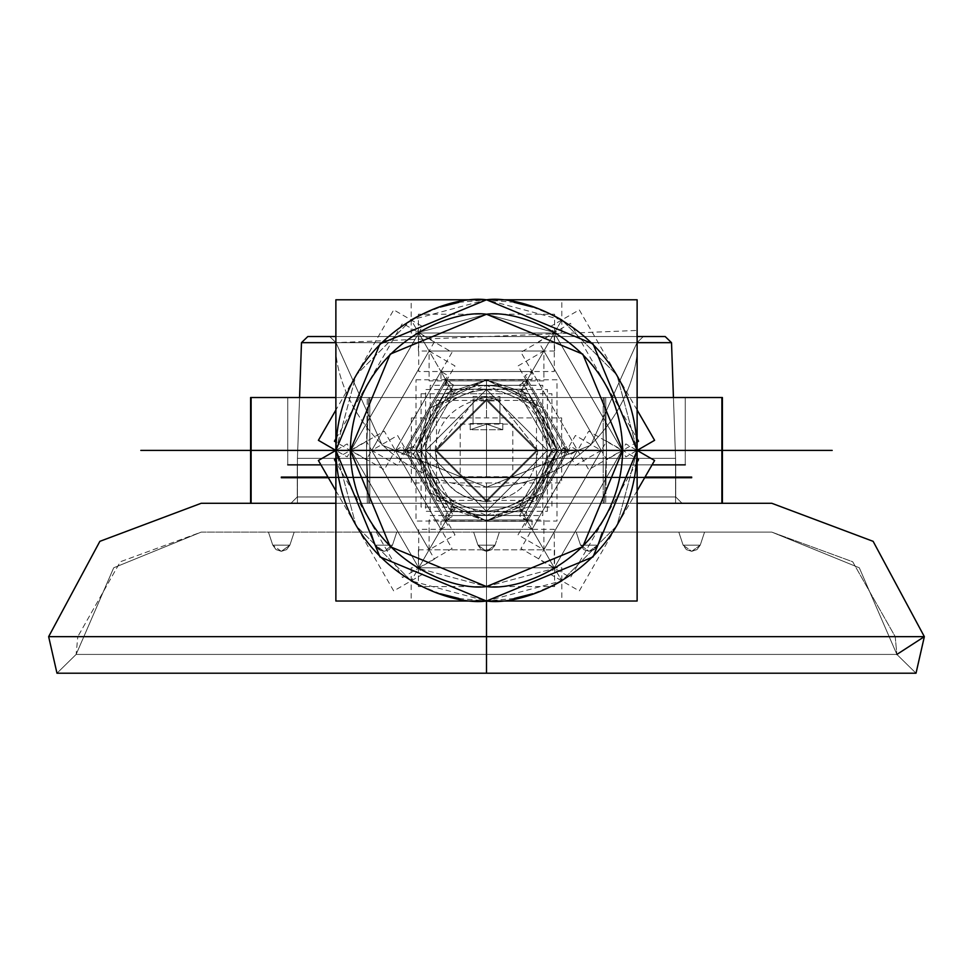 <?xml version="1.0" encoding="UTF-8"?>
<svg xmlns="http://www.w3.org/2000/svg" width="973" height="973" viewBox="0 0 973 973"><rect width="100%" height="100%" fill="white"/><g stroke="black" fill="none" stroke-linecap="round" stroke-linejoin="round"><path stroke-width="0.73" stroke-dasharray="4.87 3.65" d="M477.95 545.16L473.632 532.122L499.368 532.122L495.05 545.16L499.368 532.122L495.05 545.16L477.95 545.16L495.05 545.16L477.974 545.16L495.038 545.16L491.779 549.623L486.5 551.326L477.962 545.16L495.038 545.16L477.962 545.16L481.234 549.636L477.962 545.16L495.05 545.16L491.779 549.623L486.512 551.326L495.038 545.16L477.962 545.16L486.5 551.326L481.234 549.636L486.5 551.326L481.246 549.623L486.5 551.326L491.779 549.623L495.05 545.16L499.368 532.122L473.632 532.122L499.368 532.122L473.632 532.122L499.368 532.122L473.632 532.122L477.95 545.16L473.632 532.122L477.95 545.16L473.632 532.122L477.95 545.16L473.632 532.122L477.95 545.16L495.05 545.16L499.368 532.122L495.05 545.16L499.368 532.122L495.05 545.16L477.95 545.16M637.12 450.645L616.943 525.724L561.81 580.857L486.5 601.034C442.435 607.091 337.935 561.895 335.88 450.414C337.935 338.92 442.435 293.737 486.5 299.781C530.565 293.737 635.065 338.92 637.12 450.414C635.065 561.895 530.565 607.091 486.5 601.034L486.5 503.296L486.5 654.428L896.875 654.428L486.5 654.428L486.5 673.219L486.5 636.658L48.65 636.658L486.5 636.658L486.5 625.761L486.5 654.428L896.875 654.428L895.209 636.658L852.689 561.762L771.832 532.122L486.5 532.122L486.5 625.712L486.5 532.122L771.832 532.122L486.5 532.122L486.5 654.428L76.125 654.428L56.981 673.219L76.125 654.428L77.791 636.658L76.125 654.428L113.707 567.782L201.168 532.122L120.311 561.762L77.791 636.658L120.311 561.762L201.168 532.122L771.832 532.122L486.5 532.122L771.832 532.122L852.689 561.762L895.209 636.658L896.875 654.428L76.125 654.428L896.875 654.428L486.5 654.428L486.5 532.122L201.168 532.122L771.832 532.122L859.293 567.782L896.875 654.428L859.293 567.782L771.832 532.122L486.5 532.122L486.5 654.428L896.875 654.428L916.019 673.219L896.875 654.428L916.019 673.219L896.875 654.428L76.125 654.428L113.707 567.782L201.168 532.122L486.5 532.122L486.5 654.428L486.5 625.761L486.5 654.428L76.125 654.428L486.5 654.428L486.5 673.219L486.5 654.428L76.125 654.428L56.981 673.219L76.125 654.428L56.981 673.219L76.125 654.428L486.5 654.428L486.5 673.219L486.5 636.658L486.5 673.219L486.5 636.658L48.65 636.658L924.35 636.658L486.5 636.658L486.5 673.219L486.5 503.296L771.832 503.296L334.42 503.296L771.832 503.296L486.5 503.296L486.5 636.658L486.5 503.296L682.073 503.296L297.434 503.296L485.174 503.296L297.434 503.296L297.434 458.344L297.434 503.296L486.5 503.296L201.289 503.296M576.223 532.122L601.959 532.122L576.223 532.122L601.959 532.122L597.641 545.16L601.959 532.122L597.641 545.16L580.54 545.16L576.223 532.122L601.959 532.122L576.223 532.122L580.54 545.16L597.641 545.16L594.369 549.623L589.091 551.326L580.553 545.16L597.641 545.16L580.565 545.16L597.641 545.16L580.565 545.16L583.824 549.636L580.553 545.16L589.091 551.326L597.641 545.16L594.369 549.623L589.103 551.326L583.824 549.636L589.103 551.326L594.369 549.623L597.641 545.16L601.959 532.122L576.223 532.122L580.54 545.16L576.223 532.122L580.54 545.16L576.223 532.122L580.54 545.16L597.641 545.16L601.959 532.122L597.641 545.16L601.959 532.122L597.641 545.16L580.54 545.16L576.223 532.122M678.813 532.122L704.549 532.122L678.813 532.122L704.549 532.122L700.244 545.16L704.549 532.122L700.232 545.16L683.131 545.16L678.813 532.122L704.549 532.122L678.813 532.122L683.131 545.16L700.232 545.16L696.96 549.623L691.681 551.326L683.143 545.16L700.232 545.16L683.155 545.16L700.232 545.16L683.155 545.16L686.415 549.636L683.143 545.16L691.681 551.326L700.232 545.16L696.96 549.623L691.706 551.326L686.415 549.636L691.694 551.326L696.96 549.623L700.232 545.16L704.549 532.122L678.813 532.122L683.131 545.16L678.813 532.122L683.131 545.16L678.813 532.122L683.131 545.16L700.232 545.16L704.549 532.122L700.232 545.16L704.549 532.122L700.232 545.16L683.131 545.16L678.813 532.122M371.041 532.122L396.777 532.122L371.041 532.122L396.777 532.122L392.46 545.16L396.777 532.122L392.46 545.16L375.359 545.16L371.041 532.122L396.777 532.122L371.041 532.122L375.359 545.16L392.46 545.16L375.383 545.16L378.655 549.623L375.383 545.16L392.46 545.16L389.188 549.623L383.909 551.326L375.359 545.16L371.041 532.122L375.359 545.16L392.447 545.16L389.188 549.623L383.921 551.326L392.447 545.16L375.359 545.16L392.447 545.16L375.359 545.16L371.041 532.122L375.359 545.16L392.46 545.16L396.777 532.122L371.041 532.122L375.359 545.16L378.643 549.636L375.359 545.16L371.041 532.122M268.451 532.122L294.187 532.122L268.451 532.122L294.187 532.122L289.869 545.16L294.187 532.122L268.451 532.122L294.187 532.122L268.451 532.122L272.756 545.16L268.451 532.122L272.768 545.16L289.869 545.16L272.768 545.16L268.451 532.122L272.768 545.16L276.052 549.636L272.781 545.16L289.857 545.16L286.597 549.623L281.319 551.326L272.768 545.148L289.857 545.148L281.319 551.326L276.052 549.636L281.319 551.326L286.597 549.623L281.331 551.326L276.064 549.623L281.319 551.326L289.857 545.16L272.768 545.16L268.451 532.122L272.768 545.16L289.869 545.16L272.781 545.148L276.064 549.623L272.781 545.148L289.869 545.16L286.597 549.623L289.869 545.16L294.187 532.122L289.869 545.16L272.768 545.16L268.451 532.122M486.5 532.122L486.5 625.712L486.5 532.122M896.875 654.428L916.019 673.219L56.981 673.219L916.019 673.219M486.5 654.428L486.5 673.219L486.5 654.428M514.194 598.468L486.5 601.034L486.5 503.296L486.5 636.658L924.35 636.658L486.5 636.658L486.5 503.296L335.88 503.296L682.073 503.296L675.724 496.948L297.276 496.948L675.724 496.948L297.276 496.948L290.927 503.296L420.044 503.296L201.168 503.296L721.881 503.296L486.792 503.296L675.566 503.296L675.566 458.344L297.434 458.344L675.566 458.344L297.434 458.344L675.566 458.344L675.566 503.296L297.434 503.296L297.434 458.344L299.562 397.531L297.434 458.344L675.566 458.344L297.434 458.344L675.566 458.344L297.434 458.344L297.434 503.296L675.566 503.296L675.566 458.344L673.438 397.531L675.566 458.344L675.566 503.296L368.816 503.296L604.184 503.296L606.52 450.414L604.184 397.531L606.507 450.414L605.692 397.531L367.308 397.531L605.692 397.531L606.52 450.414L366.48 450.414L368.816 503.296L335.88 503.296L637.12 503.296M419.995 503.296L201.168 503.296L368.816 503.296L366.48 450.414L367.308 397.531L366.48 450.414L606.507 450.414L537.801 450.414L486.5 399.112L435.199 450.414L366.48 450.414L368.816 397.531L366.48 450.414L606.507 450.414L604.184 503.296L606.52 450.414L435.199 450.414C438.239 481.562 455.34 498.663 486.5 501.703C517.66 498.663 534.761 481.562 537.801 450.414L606.507 450.414L605.692 503.296L606.52 450.414L366.48 450.414L368.816 397.531L637.12 397.531L250.596 397.531L250.596 503.296L369.813 503.296L369.813 397.531L369.813 503.296L250.596 503.296M335.88 397.531L368.816 397.531L366.48 450.414L606.52 450.414L604.184 503.296L368.816 503.296L366.48 450.414L367.308 503.296L605.692 503.296L367.308 503.296L366.48 450.414L368.816 503.296L334.432 503.296L682.073 503.296L290.927 503.296L682.073 503.296L675.724 496.948L675.724 464.863L297.276 464.863L297.276 496.948L297.276 464.863L675.724 464.863L675.724 496.948L675.724 464.863L297.276 464.863L297.276 496.948L675.724 496.948L297.276 496.948L675.724 496.948L675.724 464.863L297.276 464.863L297.276 496.948L675.724 496.948L297.276 496.948L290.927 503.296L297.276 496.948L290.927 503.296L486.5 503.296L486.5 601.034L411.19 580.857L356.057 525.724L335.88 450.645M335.88 503.296L485.174 503.296M435.199 450.414L486.5 501.703L537.801 450.414C534.761 481.562 517.66 498.663 486.5 501.703C455.34 498.663 438.239 481.562 435.199 450.414L486.5 501.703L537.801 450.414L486.5 399.112L435.199 450.414L486.5 501.703L537.801 450.414L486.5 399.112L435.199 450.414L486.5 399.112L537.801 450.414L498.067 400.438L473.06 400.9L474.933 400.438L435.199 450.414C438.47 481.343 455.571 498.444 486.5 501.703L537.801 450.414L486.5 399.112L435.199 450.414L486.5 501.703L537.801 450.414L498.067 400.438L486.5 396.485L486.5 389.504L486.5 399.112L435.199 450.414L486.5 501.703L486.5 511.311L547.398 450.414L486.5 389.504L547.398 450.414C543.798 487.4 523.498 507.699 486.5 511.311L486.5 501.703L537.801 450.414L486.5 399.112L435.199 450.414L486.5 501.703L537.801 450.414L486.5 399.112L435.199 450.414L486.5 501.703L435.199 450.414L486.5 399.112L435.199 450.414L486.5 501.703L537.801 450.414L486.5 399.112L435.199 450.414L486.5 501.703L537.801 450.414L486.5 399.112L537.801 450.414L486.5 501.703L537.801 450.414L486.5 399.112L486.5 389.504L425.602 450.414L486.5 511.311L486.5 501.703L486.5 511.311C449.502 507.699 429.202 487.4 425.602 450.414C429.47 413.683 449.769 393.384 486.5 389.504L486.5 396.498L474.933 400.438C449.696 408.709 436.451 425.371 435.199 450.414L537.801 450.414M473.06 423.535L499.94 423.535L499.94 396.498L473.06 396.498L473.06 423.535L473.06 400.9L486.5 396.498L499.94 400.9L499.94 423.535L473.06 423.535L473.06 399.112L499.94 399.112L499.94 423.535L473.06 423.535L499.94 423.535L499.94 400.9L473.06 400.9L473.06 423.535L499.94 423.535L473.06 423.535M470.214 423.535L502.786 423.535L470.214 423.535L502.786 423.535L470.214 423.535L502.786 423.535L470.214 423.535L470.214 429.762L470.214 423.535L502.786 423.535L502.786 429.762L470.214 429.762L486.5 424.106L502.786 429.762L502.786 423.535L502.786 429.762L502.786 423.535L470.214 423.535L470.214 429.762L502.786 429.762L486.5 424.106L470.214 429.762L470.214 423.535M486.5 476.709L486.5 424.106L470.214 429.762L486.5 424.106L486.5 476.709L486.5 424.106L486.5 476.709L486.5 424.106L486.5 476.709L486.5 424.106L502.786 429.762L486.5 424.106L486.5 476.709M460.205 424.106L512.795 424.106L512.795 476.709L460.205 476.709L460.205 424.106M436.512 400.414L536.488 400.414L536.488 500.402L436.512 500.402L436.512 400.414M436.512 450.414L486.5 400.414L536.488 450.414L486.5 500.402L436.512 450.414L486.5 500.402L536.488 450.414L486.5 500.402L436.512 450.414L486.5 500.402L536.488 450.414L486.5 400.414L436.512 450.414L486.5 500.402L536.488 450.414L486.5 400.414L436.512 450.414L486.5 400.414L536.488 450.414L486.5 400.414L436.512 450.414L486.5 500.402L536.488 450.414L486.5 400.414L436.512 450.414M415.994 379.786L557.006 379.786L557.006 521.029L415.994 521.029L415.994 379.786M415.994 450.414L436.646 400.548L486.5 379.896L536.354 400.548L557.006 450.414L536.354 500.268L486.5 520.92L436.646 500.268L415.994 450.414L430.09 492.715L486.5 520.92L542.91 492.715L557.006 450.414L542.91 492.715L486.5 520.92L430.09 492.715L415.994 450.414L430.09 492.715L486.5 520.92L542.91 492.715L557.006 450.414L542.91 408.101L486.5 379.896L430.09 408.101L415.994 450.414L430.09 492.715L486.5 520.92L542.91 492.715L557.006 450.414L542.91 408.101L486.5 379.896L430.09 408.101L415.994 450.414L430.09 408.101L486.5 379.896L542.91 408.101L557.006 450.414L542.91 408.101L486.5 379.896L430.09 408.101L415.994 450.414L444.199 506.824L486.5 520.92L486.5 511.311L486.5 520.92L528.801 506.824L557.006 450.414L528.801 394.004L486.5 379.896L444.199 394.004L415.994 450.414L444.199 506.824L486.5 520.92L528.801 506.824L557.006 450.414L528.801 394.004L486.5 379.896L444.199 394.004L415.994 450.414M637.12 490.769L579.288 590.939L550.523 574.338L625.834 443.895L637.12 450.414L622.075 450.414L554.282 567.818L532.049 529.312L554.282 567.818L520.932 548.565L588.726 431.148L622.075 450.414L554.282 332.997L554.282 371.516L418.718 371.516L418.718 332.997L350.925 450.414L384.274 431.148L452.068 548.565L418.718 567.818L554.282 567.818L554.282 529.312L418.718 529.312L418.718 567.818L411.19 580.857L440.951 529.312L532.049 529.312L577.597 450.414L532.049 371.516L440.951 371.516L395.403 450.414L411.336 450.414L448.918 515.508L524.082 515.508L486.488 515.386L486.5 511.311L547.398 450.402L486.488 389.504L486.5 379.896L486.5 389.504L425.602 450.414L486.5 511.311C449.502 507.699 429.202 487.4 425.602 450.414L486.5 389.504L486.5 379.896L486.5 389.504L547.398 450.414C543.798 487.4 523.498 507.699 486.5 511.311L486.5 520.92L486.5 511.311L547.398 450.414L486.5 389.504L486.488 385.442C461.98 386.245 443.214 397.069 430.2 417.904L542.752 417.904L542.752 482.912L561.676 482.912L561.676 417.891L542.752 417.891C529.774 397.069 511.02 386.245 486.488 385.442L524.082 385.308L527.415 379.543L568.329 450.414L622.075 450.414L554.282 567.818L561.81 580.857L554.282 567.818L418.718 567.818L554.282 567.818L622.075 450.414L637.12 450.414L616.943 525.724L561.81 580.857M722.404 397.531L603.187 397.531L603.187 503.296L722.404 503.296L603.187 503.296L603.187 397.531L637.12 397.531M721.881 397.531L251.119 397.531L721.881 397.531L251.119 397.531L604.184 397.531L606.52 450.414L604.184 397.531L721.881 397.531M287.753 464.863L287.753 397.531L685.247 397.531L287.753 397.531L287.753 464.863L685.247 464.863L287.753 464.863L685.247 464.863L287.753 464.863L287.753 397.531L685.247 397.531L287.753 397.531L685.247 397.531L287.753 397.531L287.753 464.863L685.247 464.863L685.247 397.531L685.247 464.863L685.247 397.531L685.247 464.863L287.753 464.863L685.247 464.863M458.903 598.48L486.5 601.034L486.5 503.296L638.568 503.296M637.12 342.666L335.88 342.666L637.12 342.666M673.438 397.531L675.566 458.344L673.438 397.531M299.562 397.531L297.434 458.344L299.562 397.531M301.484 342.666L671.516 342.666L301.484 342.666M307.821 336.536L665.179 336.536M637.12 336.536L335.88 336.536M329.652 336.536L643.348 336.536L329.652 336.536L643.348 336.536L637.011 342.63L643.348 336.536L329.652 336.536L643.348 336.536L329.652 336.536L335.989 342.63L329.652 336.536L335.989 342.63L637.011 342.63L335.989 342.63L329.652 336.536M637.011 342.63L643.348 336.536L637.011 342.63L335.989 342.63L637.011 342.63L335.989 342.63L382.17 445.184L486.5 487.169L382.17 445.184L335.989 342.63L637.011 342.63L590.83 445.184L486.5 487.169C592.8 485.855 640.769 387.619 637.011 342.63L590.83 445.184L486.5 487.169C380.2 485.855 332.231 387.619 335.989 342.63L636.512 330.467L637.011 342.63C640.769 387.619 592.8 485.855 486.5 487.169C380.2 485.855 332.231 387.619 335.989 342.63L637.011 342.63M675.724 496.948L682.073 503.296L675.724 496.948L682.073 503.296L420.02 503.296M297.276 464.863L675.724 464.863L297.276 464.863M320.92 464.863L652.08 464.863M486.5 551.326L495.038 545.16L491.779 549.623L486.5 551.326M589.091 551.326L597.641 545.16L580.553 545.16L597.641 545.16L594.369 549.623L589.091 551.326M691.681 551.326L700.232 545.16L683.143 545.16L700.232 545.16L696.96 549.623L691.681 551.326M383.909 551.326L378.643 549.636L383.909 551.326L378.655 549.623L383.909 551.326L389.188 549.623L392.46 545.16L396.777 532.122L392.46 545.16L396.777 532.122L392.46 545.16L375.359 545.16L383.909 551.326L392.447 545.16L389.188 549.623L383.909 551.326M281.319 551.326L272.768 545.16L289.857 545.16L286.597 549.623L281.319 551.326M289.869 545.16L294.187 532.122L289.869 545.16M281.319 477.074L281.319 477.731L691.681 477.731L691.681 477.074L691.681 477.731L281.319 477.731L281.319 477.074L691.681 477.074L281.319 477.074L691.681 477.074L281.319 477.074L691.681 477.074L281.319 477.074L691.681 477.074L691.681 477.731L281.319 477.731L281.319 477.074L281.319 477.731L691.681 477.731L281.319 477.731L691.681 477.731L691.681 477.074M327.974 477.074L645.026 477.074M685.333 477.074L287.667 477.074L685.333 477.074L685.333 477.731L685.333 477.074L287.667 477.074L287.667 477.731L685.333 477.731L287.667 477.731L685.333 477.731L287.667 477.731L685.333 477.731L287.667 477.731L287.667 477.074L685.333 477.074L685.333 477.731L685.333 477.074L287.667 477.074L287.667 477.731L287.667 477.074L685.333 477.074M328.351 477.731L644.649 477.731M281.319 477.731L691.681 477.731M455.109 391.45L419.74 452.7L415.763 450.414L451.131 389.151L415.763 450.414L406.203 450.414L446.352 380.869L406.203 450.414L446.352 519.947L406.203 450.414L415.763 450.414L451.131 511.664L429.105 549.818L371.71 450.414L350.329 450.414C352.214 399.088 374.921 359.779 418.414 332.474L486.5 314.23L554.586 332.474L543.895 350.998L429.105 350.998L543.895 350.998L526.648 380.869L566.797 450.414L526.648 519.947L566.797 450.414L526.648 380.869L446.352 380.869L453.783 393.749L421.066 450.414L415.763 450.414L451.131 511.664L415.763 450.414L421.066 450.414L453.783 507.079L451.131 511.664L521.869 511.664L557.237 450.414L521.869 511.664L519.217 507.079L453.783 507.079L421.066 450.414L453.783 393.749L519.217 393.749L551.934 450.414L519.217 507.079L551.934 450.414L566.797 450.414L557.237 450.414L521.869 389.151L526.648 380.869L521.869 389.151L557.237 450.414L521.869 389.151L451.131 389.151L415.763 450.414L419.74 448.115L455.109 509.366L451.131 511.664L521.869 511.664L557.237 450.414L551.934 450.414L519.217 393.749L521.869 389.151L519.217 393.749L453.783 393.749L451.131 389.151L521.869 389.151L451.131 389.151L446.352 380.869L526.648 380.869L446.352 380.869L418.414 332.474L429.105 350.998L371.71 450.414L429.105 350.998L371.71 450.414L429.105 549.818L418.414 568.341C374.909 541.037 352.214 501.727 350.329 450.414L406.203 450.414L371.71 450.414L429.105 549.818L543.895 549.818L554.586 568.341L486.5 586.585L418.414 568.341L429.105 549.818L543.895 549.818L429.105 549.818L446.352 519.947L526.648 519.947L521.869 511.664L543.895 549.818L601.29 450.414L543.895 549.818L526.648 519.947L446.352 519.947L526.648 519.947L566.797 450.414L622.671 450.414C620.786 501.727 598.079 541.037 554.586 568.341L543.895 549.818L601.29 450.414L543.895 350.998L429.105 350.998L446.352 380.869L406.203 450.414L446.352 519.947L453.783 507.079L519.217 507.079L521.869 511.664L451.131 511.664L451.131 507.079L521.869 507.079L521.869 511.664L517.891 509.366L553.26 448.115L557.237 450.414L553.26 452.7L517.891 391.45L521.869 389.151L521.869 393.749L451.131 393.749L451.131 389.151L455.109 391.45M453.527 385.016L413.379 454.549L406.203 450.414L413.379 446.266L453.527 515.812L446.352 519.947L446.352 511.664L526.648 511.664L526.648 519.947L519.473 515.812L559.621 446.266L566.797 450.414L526.648 380.869L554.586 332.474C598.091 359.779 620.786 399.088 622.671 450.414L601.29 450.414L543.895 350.998L601.29 450.414L566.797 450.414L559.621 454.549L519.473 385.016L526.648 380.869L526.648 389.151L446.352 389.151L446.352 380.869L453.527 385.016M421.066 393.749L551.934 393.749L551.934 507.079L421.066 507.079L421.066 393.749M543.895 380.869L429.105 380.869L429.105 350.998L454.975 365.933L397.58 465.337L371.71 450.414L397.58 435.478L454.975 534.882L429.105 549.818L429.105 519.947L543.895 519.947L543.895 549.818L518.025 534.882L575.42 435.478L601.29 450.414L575.42 465.337L518.025 365.933L543.895 350.998L543.895 380.869M554.586 350.998L418.414 350.998L418.414 314.23L554.586 314.23L554.586 350.998M335.88 438.726L402.518 323.304L434.457 341.742L366.371 459.67L335.88 442.07M335.88 458.757L366.371 441.146L434.457 559.074L402.518 577.524L335.88 462.102M418.414 549.818L554.586 549.818L554.586 586.585L418.414 586.585L418.414 549.818M637.12 462.102L570.482 577.524L538.543 559.074L606.629 441.146L637.12 458.745M637.12 442.07L606.629 459.67L538.543 341.742L570.482 323.304L637.12 438.726M486.5 314.23C526.332 308.757 620.81 349.623 622.671 450.414C620.81 551.205 526.332 592.058 486.5 586.585C446.668 592.058 352.19 551.205 350.329 450.414C352.19 349.623 446.668 308.757 486.5 314.23L554.586 332.474C598.091 359.779 620.786 399.088 622.671 450.414C620.786 501.74 598.091 541.049 554.586 568.341L486.5 586.585L418.414 568.341C374.909 541.037 352.214 501.727 350.329 450.414C352.214 399.076 374.909 359.767 418.414 332.474L486.5 314.23M335.88 450.171L356.057 375.091L411.19 319.959L486.5 299.781L561.81 319.959L616.943 375.091L637.12 450.171M411.19 567.818L411.19 601.034L561.81 601.034L561.81 567.818L411.19 567.818M554.586 584.761L532.754 593.749M440.392 593.798L418.414 584.761M637.12 410.047L579.288 309.876L550.523 326.478L625.834 456.921L637.12 450.414L335.88 450.414L356.057 375.091L411.19 319.959L418.718 332.997L554.282 332.997L561.81 319.959L616.943 375.091L637.12 450.414L553.005 450.414M561.81 319.959L532.049 371.516L554.282 332.997L520.932 352.25L588.726 469.667L622.075 450.414L554.282 332.997L622.075 450.414L577.597 450.414L532.049 529.312L440.951 529.312L418.718 567.818L350.925 450.414L335.88 450.414L350.925 450.414L418.718 332.997L411.19 319.959M554.282 332.997L418.718 332.997L350.925 450.414L418.718 567.818L350.925 450.414L395.403 450.414L350.925 450.414L384.274 469.667L452.068 352.25L418.718 332.997L440.951 371.516L418.718 332.997L554.282 332.997M561.81 332.997L561.81 299.781L411.19 299.781L411.19 332.997L561.81 332.997M418.414 316.055L440.246 307.067M458.806 302.36L486.5 299.781L514.109 302.335M532.608 307.018L554.586 316.055M335.88 490.769L393.712 590.939L422.477 574.338L347.166 443.895L335.88 450.414L347.166 456.921L422.477 326.478L393.712 309.876L335.88 410.047M395.403 450.414L440.951 529.312L395.403 450.414L440.951 529.312L532.049 529.312L577.597 450.414L532.049 371.516L577.597 450.414L568.329 450.414L527.415 521.285L445.585 521.285L440.951 529.312L445.585 521.285L404.671 450.414L445.585 521.285L527.415 521.285L532.049 529.312L527.415 521.285L568.329 450.414L527.415 379.543L532.049 371.516L440.951 371.516L532.049 371.516L527.415 379.543L445.585 379.543L440.951 371.516L395.403 450.414L440.951 371.516L445.585 379.543L527.415 379.543L445.585 379.543L404.671 450.414L445.585 521.285L448.918 515.508L445.585 521.285L527.415 521.285L568.329 450.414L561.664 450.414L568.329 450.414L527.415 379.543L524.082 385.308L448.918 385.308L445.585 379.543L448.918 385.308L411.324 450.414L404.671 450.414L445.585 379.543L404.671 450.414L395.403 450.414L402.348 446.4L447.896 525.298L440.951 529.312L440.951 521.285L532.049 521.285L532.049 529.312L525.104 525.298L570.652 446.4L577.597 450.414L570.652 454.427L525.104 375.529L532.049 371.516L532.049 379.543L440.951 379.543L440.951 371.516L447.896 375.529L402.348 454.427L395.403 450.414M411.19 580.857L356.057 525.724L335.88 450.414L637.12 450.414L486.5 450.414C284.152 450.414 284.152 450.414 486.5 450.414L637.12 450.414M409.669 447.519L404.671 450.414L409.669 453.296L450.584 382.425L445.585 379.543L445.585 385.308L527.415 385.308L527.415 379.543L522.416 382.425L563.331 453.296L568.329 450.414L563.331 447.519L522.416 518.39L527.415 521.285L524.082 515.508L527.415 521.285L527.415 515.508L445.585 515.508L445.585 521.285L450.584 518.39L409.669 447.519M524.082 515.508L561.676 450.414L524.082 385.308L542.752 417.904L551.472 450.414L542.788 417.891L561.676 450.414L542.752 482.912L551.472 450.414L542.752 482.912C529.786 503.746 511.032 514.571 486.5 515.386C511.007 514.571 529.774 503.746 542.788 482.936L542.788 515.52L486.488 515.52L486.488 482.936L542.788 482.936L524.082 515.508M430.2 385.308L430.2 417.904L448.918 385.308L486.512 385.43L486.488 389.504L425.602 450.414L486.512 511.311C523.231 507.444 543.53 487.132 547.398 450.414C543.53 413.683 523.231 393.384 486.5 389.504L486.5 389.504C449.769 393.384 429.47 413.683 425.602 450.414C429.47 487.132 449.769 507.444 486.5 511.311L486.512 515.386L448.918 515.508L430.248 482.924L430.248 515.52L486.512 515.52L486.512 482.924L430.248 482.924C443.226 503.759 461.98 514.571 486.512 515.386L532.45 496.352L551.472 450.402L532.438 404.464L486.488 385.43C511.02 386.245 529.774 397.069 542.752 417.904L542.752 385.296L486.488 385.296L486.512 417.904L486.488 385.296L430.2 385.308M411.324 417.916L411.324 482.936L430.236 482.936C418.67 461.251 418.658 439.589 430.236 417.916L430.236 482.936C443.226 503.759 461.98 514.571 486.512 515.386L486.5 511.311L547.398 450.414L486.5 511.311L425.602 450.414L486.5 511.311L486.512 515.386L440.562 496.364L421.528 450.414L440.55 404.464L486.5 385.43L486.5 389.504L425.602 450.414L486.5 389.504L547.398 450.414L486.5 511.311L425.602 450.414L486.5 389.504L547.398 450.414L486.5 511.311L425.602 450.414L486.5 389.504L547.398 450.414L486.5 389.504L486.5 385.43C461.956 386.245 443.202 397.069 430.236 417.916C418.67 439.589 418.67 461.251 430.212 482.936L411.324 450.414L430.236 417.916L411.324 417.916M547.398 511.311L547.398 389.504L425.602 389.504L425.602 511.311L547.398 511.311M425.602 450.414L486.5 389.504L547.398 450.414L486.5 511.311L425.602 450.414L547.398 450.414M493.372 450.414L479.628 450.414M473.632 450.414L499.368 450.414M576.223 450.414L601.959 450.414M371.041 450.414L396.777 450.414M360.399 450.414L612.601 450.414L360.399 450.414M726.551 450.414L246.449 450.414L726.551 450.414M603.515 450.414L369.497 450.414L603.515 450.414M419.995 450.414L553.065 450.414M420.032 450.414L429.835 450.414M502.786 450.414L470.214 450.414M473.06 450.414L499.94 450.414M512.795 450.414L460.205 450.414L512.795 450.414M371.187 450.414L601.813 450.414L371.187 450.414M543.165 450.414L486.5 450.414M485.758 450.414L514.656 450.414M477.074 450.414L495.962 450.414M458.356 450.414L477.038 450.414M416.152 503.296L201.168 503.296M421.382 503.296L771.832 503.296M297.276 496.948L290.927 503.296"/><path stroke-width="1.46" d="M916.019 673.219L56.981 673.219L48.65 636.658L56.981 673.219L916.019 673.219L924.35 636.658L916.019 673.219L924.35 636.658L916.019 673.219L924.35 636.658L486.5 636.658L486.5 673.219L486.5 636.658L48.65 636.658L486.5 636.658L486.5 673.219L486.5 636.658L924.35 636.658L486.5 636.658L486.5 601.034L486.5 636.658L486.5 601.034L379.993 556.921L335.88 450.414L379.993 343.907L486.5 299.781L593.007 343.907L637.12 450.414L593.007 556.921L486.5 601.034C530.565 607.091 635.065 561.895 637.12 450.414C635.065 338.92 530.565 293.737 486.5 299.781C530.565 293.737 635.065 338.92 637.12 450.414C635.065 561.895 530.565 607.091 486.5 601.034C442.435 607.091 337.935 561.895 335.88 450.414C337.935 338.92 442.435 293.737 486.5 299.781C442.435 293.737 337.935 338.92 335.88 450.414C337.935 561.895 442.435 607.091 486.5 601.034L486.5 636.658L48.65 636.658L56.981 673.219L48.65 636.658L99.866 541.341L201.168 503.296L99.866 541.341L48.65 636.658L99.866 541.341L201.168 503.296L334.42 503.296M896.875 654.428L924.35 636.658L873.134 541.341L771.832 503.296L873.134 541.341L924.35 636.658L48.65 636.658L56.981 673.219L48.65 636.658L99.866 541.341L201.168 503.296L335.88 503.296L201.168 503.296M637.12 503.296L682.073 503.296M201.289 503.296L335.88 503.296M250.596 503.296L250.596 397.531L335.88 397.531M251.119 503.296L251.119 397.531L251.119 503.296M722.404 397.531L722.404 503.296L722.404 397.531L637.12 397.531L721.881 397.531L721.881 503.296L721.881 397.531L637.12 397.531M638.568 503.296L771.832 503.296L638.568 503.296L771.832 503.296L873.134 541.341L924.35 636.658L873.134 541.341L771.832 503.296L873.134 541.341L924.35 636.658M486.5 636.658L486.5 601.034L486.5 636.658M671.516 342.666L673.438 397.531L671.516 342.666L637.12 342.666L671.516 342.666L673.438 397.531L671.516 342.666L665.179 336.536L671.516 342.666L637.12 342.666L671.516 342.666L665.179 336.536L671.516 342.666M335.88 342.666L301.484 342.666L299.562 397.531L301.484 342.666L335.88 342.666L301.484 342.666L299.562 397.531L301.484 342.666L307.821 336.536L301.484 342.666L307.821 336.536L301.484 342.666L335.88 342.666M665.179 336.536L637.12 336.536M335.88 336.536L307.821 336.536M287.753 464.863L320.92 464.863M652.08 464.863L685.247 464.863M281.319 477.074L327.974 477.074M645.026 477.074L691.681 477.074M281.319 477.731L328.351 477.731M644.649 477.731L691.681 477.731M335.88 438.726L334.432 441.231L335.88 442.07M335.88 458.757L334.432 459.584L335.88 462.102M637.12 462.102L638.568 459.584L637.12 458.745M637.12 442.07L638.568 441.231L637.12 438.726M486.5 314.23C526.332 308.757 620.81 349.623 622.671 450.414C620.81 551.205 526.332 592.058 486.5 586.585C526.332 592.058 620.81 551.205 622.671 450.414C620.81 349.623 526.332 308.757 486.5 314.23C446.668 308.757 352.19 349.623 350.329 450.414C352.19 551.205 446.668 592.058 486.5 586.585C446.668 592.058 352.19 551.205 350.329 450.414C352.19 349.623 446.668 308.757 486.5 314.23L390.209 354.123L350.329 450.414L390.209 546.692L486.5 586.585L582.791 546.704L622.671 450.414L582.791 354.123L486.5 314.23M335.88 299.781L637.12 299.781L637.12 601.034L335.88 601.034L335.88 299.781M561.81 580.857L554.586 584.761M532.754 593.749L514.194 598.468M458.903 598.48L440.392 593.798M418.414 584.761L411.19 580.857M553.065 450.414L140.817 450.414L832.183 450.414L140.817 450.414L771.832 450.414L637.12 450.414L654.598 460.497L637.12 490.769M335.88 410.047L318.402 440.319L335.88 450.414L832.183 450.414L140.817 450.414L690.344 450.414L326.466 450.414L675.517 450.414L637.12 450.414L654.598 440.319L637.12 410.047M411.19 319.959L418.414 316.055M440.246 307.067L458.806 302.36M514.109 302.335L532.608 307.018M554.586 316.055L561.81 319.959M419.995 450.414L334.42 450.414L335.88 450.414L318.402 460.497L335.88 490.769M479.628 450.414L493.372 450.414M499.368 450.414L473.632 450.414M601.959 450.414L576.223 450.414M704.549 450.414L678.813 450.414L704.549 450.414M396.777 450.414L371.041 450.414M294.187 450.414L268.451 450.414L294.187 450.414M360.399 450.414L612.601 450.414L360.399 450.414M832.183 450.414L726.551 450.414L832.183 450.414M553.005 450.414L420.032 450.414M487.582 450.414L648.298 450.414L487.582 450.414M510.679 450.414L488.032 450.414L510.679 450.414M470.214 450.414L502.786 450.414M499.94 450.414L473.06 450.414M488.032 450.414L511.859 450.414C492.083 450.414 492.083 450.414 511.859 450.414L497.142 450.414L511.859 450.414C492.083 450.414 492.083 450.414 511.859 450.414C492.083 450.414 492.083 450.414 511.859 450.414L488.032 450.414M488.105 450.414L568.22 450.414L488.105 450.414M460.205 450.414L512.795 450.414L460.205 450.414M601.813 450.414L371.187 450.414L601.813 450.414M487.169 450.414L486.512 450.414L487.169 450.414M429.835 450.414L543.165 450.414M537.801 450.414L435.199 450.414M649.344 450.414L486.5 450.414L649.344 450.414M497.033 450.414L640.137 450.414L497.033 450.414M624.788 450.414L489.212 450.414L624.788 450.414M492.958 450.414L579.422 450.414L492.958 450.414M569.971 450.414L488.142 450.414L569.971 450.414M514.644 450.414L477.05 450.414M495.962 450.414L485.758 450.414M477.038 450.414L458.356 450.414M547.398 450.414L425.602 450.414M486.5 450.414L537.801 450.414L486.5 450.414"/></g></svg>
